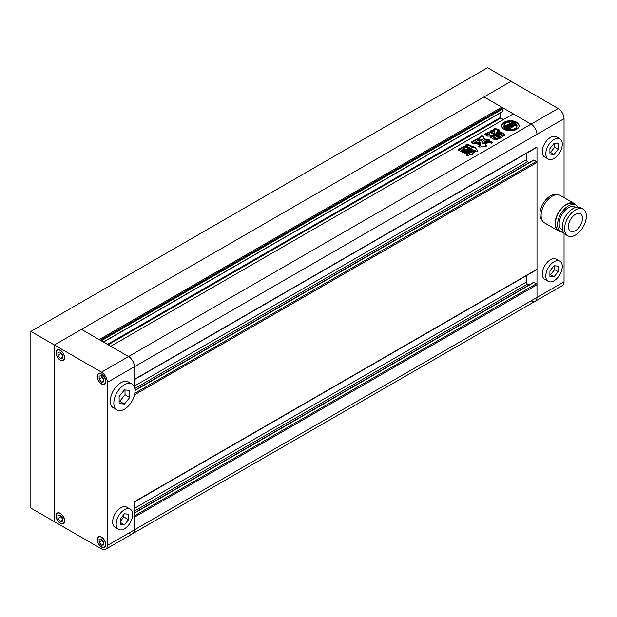 <?xml version="1.0" encoding="UTF-8"?>
<svg xmlns="http://www.w3.org/2000/svg" width="617" height="617" viewBox="0 0 617 617"><rect width="100%" height="100%" fill="white"/><g stroke="black" fill="none" stroke-linecap="round" stroke-linejoin="round"><path stroke-width="0.93" d="M119.127 401.266L119.721 401.32L125.012 394.733L125.012 389.967M120.307 521.342L123.84 516.946L123.84 514.539M102.06 539.659L102.06 540.577L103.826 542.775M99.121 542.274L101.473 545.204L103.826 544.996L103.826 541.857L101.473 538.926L99.121 539.135L99.121 542.274L102.06 540.577M101.473 546.824A5.823 3.363 -120 0 0 104.389 547.109A5.823 3.363 -120 0 0 105.276 542.443A5.823 3.363 -120 0 0 101.473 537.307A5.823 3.363 -120 0 0 98.558 537.021A5.823 3.363 -120 0 0 97.663 541.687A5.823 3.363 -120 0 0 101.473 546.824M103.826 543.847L101.473 545.204M60.867 515.874L60.867 516.791L62.633 518.99M62.633 518.072L60.273 515.141L57.921 515.349L57.921 518.488L60.273 521.419L62.633 521.211L62.633 518.072M60.273 523.039A5.823 3.363 -120 0 0 63.189 523.324A5.823 3.363 -120 0 0 64.083 518.658A5.823 3.363 -120 0 0 60.273 513.521A5.823 3.363 -120 0 0 57.366 513.236A5.823 3.363 -120 0 0 56.471 517.902A5.823 3.363 -120 0 0 60.273 523.039M60.867 516.791L57.921 518.488M62.633 520.062L60.273 521.419M60.867 352.777L60.867 353.695L62.633 355.893M62.633 354.976L60.273 352.045L57.921 352.253L57.921 355.392L60.273 358.323L62.633 358.115L62.633 354.976M60.273 359.942A5.823 3.363 -120 0 0 63.189 360.228A5.823 3.363 -120 0 0 64.083 355.562A5.823 3.363 -120 0 0 60.273 350.425A5.823 3.363 -120 0 0 57.366 350.14A5.823 3.363 -120 0 0 56.471 354.806A5.823 3.363 -120 0 0 60.273 359.942M60.867 353.695L57.921 355.392M62.633 356.965L60.273 358.323M102.06 376.563L102.06 377.481L103.826 379.679M99.121 379.177L101.473 382.108L103.826 381.892L103.826 378.761L101.473 375.83L99.121 376.038L99.121 379.177L102.06 377.481M101.473 383.728A5.823 3.363 -120 0 0 104.389 384.013A5.823 3.363 -120 0 0 105.276 379.347A5.823 3.363 -120 0 0 101.473 374.21A5.823 3.363 -120 0 0 98.558 373.925A5.823 3.363 -120 0 0 97.663 378.591A5.823 3.363 -120 0 0 101.473 383.728M103.826 380.751L101.473 382.108M123.84 516.946L128.544 519.668L128.544 514.177L124.426 513.807L120.307 518.928L120.307 524.427L124.426 524.789L128.544 519.668M120.307 522.414L124.426 524.789M130.249 509.21L126.724 507.166A11.654 6.725 120 0 0 116.775 511.4A11.654 6.725 120 0 0 115.07 527.35L118.603 529.394A11.654 6.725 120 0 0 128.544 525.16A11.654 6.725 120 0 0 130.249 509.21A11.654 6.725 120 0 0 120.307 513.437A11.654 6.725 120 0 0 118.603 529.394M125.012 394.733L129.724 397.448L129.724 390.384L124.426 389.913L119.127 396.5L119.127 403.564L124.426 404.035L129.724 397.448M119.721 401.32L124.426 404.035M131.915 384.005L128.382 381.962A14.978 8.646 120 0 0 115.595 387.399A14.978 8.646 120 0 0 113.405 407.914L116.937 409.95A14.978 8.646 120 0 0 129.724 404.513A14.978 8.646 120 0 0 131.915 384.005A14.978 8.646 120 0 0 119.127 389.443A14.978 8.646 120 0 0 116.937 409.95M134.259 502.076A0.833 0.478 -120 0 0 134.429 501.698L134.429 529.833A8.322 4.805 60 0 1 132.709 533.643A8.322 4.805 -120 0 0 134.429 529.833L134.429 517.193A0.833 0.478 -120 0 0 133.843 516.174M134.259 379.756A0.833 0.478 -120 0 0 134.429 379.378L134.429 366.737L107.358 382.363A8.322 4.805 -120 0 0 101.473 372.174L128.544 356.541A8.322 4.805 60 0 1 134.429 366.737A8.322 4.805 -120 0 0 128.544 356.541L81.459 329.362L484.013 96.946L501.791 107.211L99.237 339.62L81.459 329.362L54.389 344.988L54.389 521.681L54.389 344.988L30.85 331.398L30.85 508.084L101.473 548.86A8.322 4.805 -120 0 0 105.638 549.277A8.322 4.805 -120 0 0 107.358 545.467L536.983 297.425A8.322 4.805 60 0 1 535.255 301.235A8.322 4.805 -120 0 0 536.983 297.425L536.983 146.962A0.833 0.478 60 0 1 536.813 147.347L134.429 379.656M60.273 360.143A6.077 3.509 -120 0 0 63.312 360.444A6.077 3.509 -120 0 0 64.245 355.577A6.077 3.509 -120 0 0 60.273 350.225A6.077 3.509 -120 0 0 57.242 349.924A6.077 3.509 -120 0 0 56.309 354.79A6.077 3.509 -120 0 0 60.273 360.143M60.273 523.239A6.077 3.509 -120 0 0 63.312 523.54A6.077 3.509 -120 0 0 64.245 518.673A6.077 3.509 -120 0 0 60.273 513.321A6.077 3.509 -120 0 0 57.242 513.02A6.077 3.509 -120 0 0 56.309 517.887A6.077 3.509 -120 0 0 60.273 523.239M101.473 547.024A6.077 3.509 -120 0 0 104.512 547.325A6.077 3.509 -120 0 0 105.445 542.459A6.077 3.509 -120 0 0 101.473 537.106A6.077 3.509 -120 0 0 98.435 536.805A6.077 3.509 -120 0 0 97.501 541.672A6.077 3.509 -120 0 0 101.473 547.024M101.473 383.928A6.077 3.509 -120 0 0 104.512 384.229A6.077 3.509 -120 0 0 105.445 379.362A6.077 3.509 -120 0 0 101.473 374.01A6.077 3.509 -120 0 0 98.435 373.709A6.077 3.509 -120 0 0 97.501 378.576A6.077 3.509 -120 0 0 101.473 383.928M107.358 382.363L107.358 545.467M30.85 331.398L487.546 67.723L511.084 81.321L54.389 344.988L101.473 372.174M564.054 197.61L564.054 118.695L536.983 134.321A8.322 4.805 -120 0 0 531.098 124.133L128.544 356.541L110.775 346.284L513.321 113.867L531.098 124.133A8.322 4.805 60 0 1 536.983 134.321L134.429 366.737L134.429 387.183M516.56 122.197A8.738 5.044 0 0 0 507.035 121.102A8.738 5.044 0 0 0 501.644 125.76A8.738 5.044 0 0 0 504.205 129.331A8.738 5.044 0 0 0 513.722 130.426A8.738 5.044 0 0 0 519.121 125.76A8.738 5.044 0 0 0 516.56 122.197M519.098 126.099A8.738 5.044 0 0 0 516.56 122.876A8.738 5.044 0 0 0 507.313 121.719A8.738 5.044 0 0 0 501.66 126.099M508.678 126.855A1.041 0.602 0 0 0 508.578 127.048L508.562 126.446A1.041 0.602 0 0 0 508.871 126.871L507.907 127.141A1.026 0.594 0 0 1 507.66 126.917A3.609 2.082 0 0 1 507.467 126.23A3.609 2.082 0 0 1 508.454 124.796L512.357 127.048L509.511 128.691L509.511 129.369A4.473 2.584 0 0 1 509.735 130.156M512.773 124.619L512.311 124.889A1.041 0.602 0 0 0 511.107 124.781L512.48 125.575L514.015 124.688L512.55 123.84A0.694 0.401 0 0 0 512.149 123.732A5.005 2.884 0 0 0 508.817 124.156A3.972 2.291 0 0 0 509.233 123.138A3.972 2.291 0 0 0 508.778 122.081A6.579 3.795 0 0 0 504.004 124.835A3.972 2.291 0 0 0 507.598 124.858A5.005 2.884 0 0 0 506.819 126.408A5.005 2.884 0 0 0 506.858 126.778A0.694 0.401 0 0 0 507.058 127.009L508.524 127.858L510.058 126.979L508.678 126.176A1.041 0.602 0 0 0 508.562 126.446M508.215 129.346A6.579 3.795 0 0 1 505.732 128.444A6.579 3.795 0 0 1 503.842 126.176L503.842 126.855A6.579 3.795 0 0 0 505.732 129.123A6.579 3.795 0 0 0 508.215 130.025L508.215 129.346A2.761 1.596 0 0 0 507.583 128.783L505.755 127.727A2.406 1.388 0 0 1 505.053 126.747A2.406 1.388 0 0 1 505.292 126.138L505.292 126.817A2.406 1.388 0 0 0 505.122 127.087M468.21 148.651C469.668 148.381 470.162 148.666 469.699 149.507L464.3 152.623C462.843 152.9 462.349 152.615 462.819 151.767L468.21 148.651L468.21 149.329C469.668 149.059 470.162 149.345 469.699 150.186M470.054 149.098L469.699 149.507M462.457 152.183L462.819 151.767L462.819 152.445L468.21 149.329M474.967 151.281L472.707 152.785M472.923 153.795L472.807 153.039L473.092 153.425M472.807 153.039C473.038 154.296 472.152 154.759 470.154 154.427L468.187 155.399C466.622 155.638 466.051 155.314 466.475 154.404L466.136 154.821M466.359 155.16L466.475 154.404L472.907 150.695C474.481 150.448 475.051 150.779 474.62 151.682M494.294 134.761L490.322 132.47L490.322 131.791L494.51 134.637M494.595 134.591L492.667 136.172L497.179 139.241L496.662 139.905L494.988 139.951L490.831 137.552L490.068 136.758L492.034 135.3L491.525 134.992L492.034 135.979L490.662 136.773L490.662 136.095M491.525 134.992L489.636 136.079L487.623 136.118L484.869 134.352M485.124 134.676C484.916 133.735 485.618 133.326 487.245 133.449L488.718 134.298L489.751 133.658L489.921 134.552L488.718 134.976L488.718 134.298M489.751 133.658L487.792 132.331L490.322 131.791M499.361 133.681L503.21 136.187L499.377 138.709L497.24 138.756L493.909 136.827L494.001 135.609L497.279 133.719L499.361 133.681L499.361 134.359L502.701 136.288L502.701 135.601M493.423 136.264L493.909 136.827M472.475 146.561L468.288 144.471C466.313 144.177 465.565 144.609 466.036 145.766L473.2 149.9L475.09 150.44L475.661 151.851C477.142 151.805 477.789 151.389 477.612 150.579L474.936 147.147L472.475 146.561L472.475 147.239L471.858 147.216L471.858 146.537M477.805 150.934L474.936 147.825L472.475 147.239M465.565 145.28L466.036 145.766M491.633 143.175L491.919 141.979L489.335 141.401L487.939 141.548L487.445 142.257L491.633 143.175M492.165 142.35L489.335 142.087L489.335 141.401M483.15 143.067L483.15 143.746L483.628 142.997L483.15 143.067L481.692 140.368L478.537 140.283L479.417 142.465L480.211 142.743L480.628 144.748L478.476 146.214M480.658 144.185L480.628 144.748M483.628 142.997L484.592 142.442C486.528 142.134 487.229 142.535 486.69 143.661L487.175 143.159M486.69 143.661L485.247 144.494M478.707 146.553L478.954 145.712C478.422 146.831 479.124 147.232 481.059 146.923L482.548 146.067L483.944 146.638C485.88 146.877 486.651 146.43 486.258 145.304L486.258 145.982L485.324 145.442L485.324 144.764L486.643 145.751M478.861 142.882L479.864 143.491L479.37 144.347L473.779 143.468L474.288 142.674L475.53 142.504L478.861 142.882L478.861 143.56L479.779 143.884M490.453 131.328L492.752 131.051L492.752 130.372L494.441 131.352L494.834 131.089L494.032 128.799L493.723 129.331M505.053 135.115L500.734 132.593L496.392 132.917L496.94 133.226L496.392 132.239L499.4 130.858C499.708 129.956 499.099 129.601 497.587 129.786C496.878 128.814 495.69 128.49 494.032 128.799L493.801 129.709M500.734 132.593L500.734 131.915L496.392 132.239M500.734 131.915L504.822 134.275L504.822 134.953M504.829 135.27L503.688 135.601L499.77 133.341L494.965 133.958L490.199 130.989L492.752 130.372M494.834 131.089L494.441 132.03L492.752 131.051M489.52 140.098L486.805 141.848L485.301 141.586L481.877 139.373C479.556 138.817 478.221 139.218 477.874 140.56L477.828 140.961M477.82 140.73L472.992 143.391C471.504 143.113 471.064 142.62 471.666 141.902L471.187 142.35M471.465 142.712L471.666 141.902L480.404 137.151C480.466 136.041 481.383 135.701 483.142 136.156L483.628 137.498M480.404 137.051L480.404 137.83L479.417 138.601L478.052 138.894L478.052 138.216M486.643 139.697L486.25 140.383L483.859 139.002L483.612 137.876L486.25 139.704L487.029 139.473C488.903 139.141 489.551 139.519 488.972 140.599M471.766 150.687L466.375 153.803C464.917 154.08 464.416 153.795 464.886 152.947L470.285 149.831C471.743 149.561 472.236 149.846 471.766 150.687L472.128 150.278M464.524 153.363L464.886 152.947L464.886 153.625L470.285 150.509L470.285 149.831M458.524 150.147L458.824 149.252L463.83 146.36L465.904 146.445L467.578 147.401L467.709 148.604L468.133 148.072M467.709 148.604L462.711 151.489L460.621 151.42L458.948 150.455L458.824 149.252L458.354 149.8M500.379 112.95L500.379 117.538L503.318 119.644M101.234 340.777L502.732 108.978L502.377 111.623M100.293 340.229L501.791 108.43L502.732 108.978M501.791 107.211L501.791 108.43M128.544 533.235A8.322 4.805 -120 0 0 132.709 533.643L105.638 549.277M134.429 512.835L533.62 282.362A0.833 0.478 60 0 1 534.037 282.401L536.397 283.766A0.833 0.478 60 0 1 536.983 284.784L536.983 297.425L564.054 281.792L564.054 233.303M526.386 275.683L526.386 282.062A1.666 0.964 -120 0 0 527.566 284.105L529.085 284.985M135 390.183L533.62 160.042A0.833 0.478 60 0 1 534.037 160.081L536.397 161.438A0.833 0.478 60 0 1 536.983 162.456L536.983 269.29A0.833 0.478 60 0 1 536.813 269.668L134.429 501.983M526.386 153.363L526.386 159.741A1.666 0.964 -120 0 0 527.566 161.777L529.085 162.657M487.584 142.558L487.939 141.548M487.939 142.226L489.335 142.087M483.15 143.746L481.692 141.046L478.63 140.691M483.628 143.676L484.592 143.121L484.592 142.442M486.944 143.491L484.592 143.121M485.247 145.172L485.247 144.717M478.954 146.391L480.628 145.427M480.211 143.422L480.612 144.447M473.879 143.769L474.288 142.674M474.288 143.352L475.53 143.183L475.53 142.504M478.861 143.56L475.53 143.183M471.858 147.216L468.288 145.149L465.804 145.62M493.592 136.596L494.001 135.609M494.001 136.288L497.279 134.398L497.279 133.719M496.114 135.647L497.742 135.231L496.114 135.647L496.569 136.588L497.742 135.91L497.287 134.969M496.114 136.326L496.569 136.588L496.114 135.925M497.371 136.372L498.999 135.956L497.371 136.372L497.826 137.313L498.999 136.635L498.544 135.694M497.371 137.051L497.826 137.313L497.371 136.658M498.999 136.635L498.544 136.372L498.999 136.635M498.629 137.383L499.091 138.038L500.264 137.367L499.801 136.419L498.629 137.097L499.091 137.36L500.264 136.681L499.801 136.419M500.264 137.367L499.801 137.097L500.264 137.367M498.629 137.097L499.091 137.36L499.091 138.038L498.629 137.776M499.361 134.359L497.279 134.398M494.834 131.768L494.441 132.03L494.834 131.321M499.4 131.544C499.708 130.634 499.099 130.28 497.587 130.472L497.587 129.786M497.587 130.472C496.878 129.501 495.69 129.169 494.032 129.477M496.392 132.917L496.392 132.508M498.204 132.493L498.204 131.814M492.667 136.172L492.667 136.851L493.407 137.745L493.407 137.067M493.407 137.745L496.901 139.758M490.662 136.773L490.23 137.097M491.525 135.671L492.034 135.979L491.525 135.671M485.124 135.354C484.916 134.413 485.618 134.005 487.245 134.128L487.245 133.449M487.245 134.128L488.718 134.976M490.322 132.47L488.078 132.67M471.666 142.581L478.052 138.894M483.612 138.038L483.142 136.156M483.142 136.835C481.383 136.388 480.466 136.719 480.404 137.83M486.25 140.383L486.25 139.704M486.643 140.375L487.029 139.473M489.227 140.437L487.029 140.152M472.707 153.463L472.707 152.993M466.475 155.091L472.907 151.373L472.907 150.695M474.62 152.36C475.051 151.458 474.481 151.126 472.907 151.373M471.766 151.366C472.236 150.525 471.743 150.24 470.285 150.509M458.824 149.931L463.83 147.047L463.83 146.36M463.83 147.047L465.904 147.124L465.904 146.445M465.904 147.124L467.578 148.088L467.578 147.401M467.979 148.404L467.578 148.088M464.856 148.535L464.856 149.221L464.169 148.142L461.902 149.453L461.701 150.309L462.588 150.533L462.588 149.854L464.856 148.535M462.588 150.533L464.856 149.221L464.169 148.82M461.902 149.453L462.588 149.854M516.953 125.76L516.953 126.439A6.579 3.795 0 0 1 509.735 130.218L509.735 129.539A6.579 3.795 0 0 0 516.953 125.76A6.579 3.795 0 0 0 516.923 125.39A4.473 2.584 0 0 1 515.45 125.259L512.604 126.901L508.709 124.649A3.609 2.082 0 0 1 512.38 124.194A1.026 0.594 0 0 1 512.773 124.333M511.184 124.757A3.609 2.082 0 0 0 509.38 125.043M512.48 125.575L512.48 126.254L511.107 125.459L511.107 124.781M512.48 126.254L514.015 125.367L514.015 124.688M509.218 124.025A3.972 2.291 0 0 0 509.233 123.824L509.233 123.138M506.981 125.683A3.972 2.291 0 0 1 504.004 125.513L504.004 124.835M506.819 126.408L506.819 127.087A5.005 2.884 0 0 0 506.858 127.457A0.694 0.401 0 0 0 507.058 127.696L508.524 128.537L508.524 127.858M508.524 128.537L510.058 127.657L510.058 126.979M507.513 126.57A3.609 2.082 0 0 1 508.454 125.475L508.454 124.796M508.454 125.475L511.763 127.387M509.735 129.539A4.473 2.584 0 0 0 509.735 129.508A4.473 2.584 0 0 0 509.511 128.691M513.791 123.77L513.791 123.091A2.406 1.388 0 0 0 511.038 122.822L511.038 123.508A2.406 1.388 0 0 1 513.791 123.77L515.619 124.827A2.761 1.596 0 0 0 516.591 125.189L516.591 124.511A6.579 3.795 0 0 0 511.092 121.989L511.092 122.667A2.321 1.342 0 0 1 511.107 122.69M511.038 122.822A2.321 1.342 0 0 0 511.184 122.351A2.321 1.342 0 0 0 511.092 121.989M513.791 123.091L515.619 124.148A2.761 1.596 0 0 0 516.591 124.511M503.842 126.176A2.321 1.342 0 0 0 505.292 126.138M554.051 158.446A11.654 6.725 -60 0 1 548.22 159.024A11.654 6.725 -60 0 1 546.438 149.692A11.654 6.725 -60 0 1 554.051 139.419A11.654 6.725 -60 0 1 559.874 138.84A11.654 6.725 -60 0 1 561.663 148.18A11.654 6.725 -60 0 1 554.051 158.446M559.874 138.84L556.341 136.804A11.654 6.725 120 0 0 550.518 137.383A11.654 6.725 120 0 0 542.906 147.648A11.654 6.725 120 0 0 544.695 156.988L548.22 159.024M554.051 280.774A11.654 6.725 -60 0 1 548.22 281.352A11.654 6.725 -60 0 1 546.438 272.012A11.654 6.725 -60 0 1 554.051 261.747A11.654 6.725 -60 0 1 559.874 261.168A11.654 6.725 -60 0 1 561.663 270.508A11.654 6.725 -60 0 1 554.051 280.774M559.874 261.168L556.341 259.132A11.654 6.725 120 0 0 550.518 259.703A11.654 6.725 120 0 0 542.906 269.976A11.654 6.725 120 0 0 544.695 279.308L548.22 281.352M542.15 220.392A14.978 8.646 -60 0 1 541.001 208.176A14.978 8.646 -60 0 1 550.518 195.828A14.978 8.646 -60 0 1 557.02 194.648M575.468 230.619A9.988 5.769 120 0 0 581.993 221.819A9.988 5.769 120 0 0 580.466 213.814A9.988 5.769 120 0 0 575.468 214.307A9.988 5.769 120 0 0 568.943 223.115A9.988 5.769 120 0 0 570.478 231.113A9.988 5.769 120 0 0 575.468 230.619M583.173 209.132L580.813 207.775A15.394 8.893 120 0 0 573.116 208.531A15.394 8.893 120 0 0 563.059 222.105A15.394 8.893 120 0 0 565.419 234.437L567.771 235.802A15.394 8.893 120 0 0 575.468 235.038A15.394 8.893 120 0 0 585.533 221.472A15.394 8.893 120 0 0 583.173 209.132A15.394 8.893 120 0 0 575.468 209.896A15.394 8.893 120 0 0 565.411 223.462A15.394 8.893 120 0 0 567.771 235.802M575.576 207.435L574.944 207.073A13.065 7.543 120 0 0 568.411 207.721A13.065 7.543 120 0 0 559.874 219.236A13.065 7.543 120 0 0 561.879 229.701L562.511 230.072M578.006 207.05A15.317 8.839 120 0 0 576.07 205.122L573.949 203.903A15.317 8.839 120 0 0 566.29 204.659A15.317 8.839 120 0 0 556.287 218.156A15.317 8.839 120 0 0 558.632 230.426L560.753 231.653A15.317 8.839 120 0 0 563.39 232.362M576.07 205.122A15.317 8.839 120 0 0 568.411 205.885A15.317 8.839 120 0 0 558.408 219.382A15.317 8.839 120 0 0 560.753 231.653M575.916 205.037A15.811 9.132 120 0 0 574.196 203.471L560.19 195.381A15.811 9.132 120 0 0 552.284 196.167A15.811 9.132 120 0 0 541.95 210.104A15.811 9.132 120 0 0 544.379 222.776L558.385 230.858A15.811 9.132 120 0 0 560.606 231.568M574.196 203.471A15.811 9.132 120 0 0 566.29 204.25A15.811 9.132 120 0 0 555.963 218.187A15.811 9.132 120 0 0 558.385 230.858M558.169 108.499L511.084 81.321L484.013 96.946L531.098 124.133L558.169 108.499A8.322 4.805 60 0 1 564.054 118.695M531.098 300.818A8.322 4.805 -120 0 0 535.255 301.235L562.334 285.602A8.322 4.805 60 0 0 564.054 281.792M554.051 276.748L549.932 276.385L549.932 270.894L554.051 265.765L558.169 266.135L558.169 271.627L554.051 276.748L550.518 274.712L554.637 269.59L554.637 265.819M558.169 271.627L554.637 269.59M549.932 274.658L550.518 274.712M549.932 148.566L554.051 143.445L558.169 143.807L558.169 149.306L554.051 154.427L549.932 154.057L549.932 148.566M554.051 154.427L550.518 152.391L554.637 147.262L554.637 143.491M549.932 152.337L550.518 152.391M558.169 149.306L554.637 147.262M134.429 379.378L536.983 146.962M108.183 344.787L500.726 118.148M107.474 344.379L500.379 117.538M103.355 341.995L502.732 111.422M134.429 517.193L536.983 284.784M134.429 515.835L536.397 283.766M134.429 513.113L534.037 282.401M134.429 511.077L527.566 284.105M134.429 508.362L526.386 282.062M134.429 501.698L536.983 269.29M134.529 394.811L536.983 162.456M134.83 393.284L536.397 161.438M135.015 390.453L534.037 160.081M134.807 388.54L527.566 161.777M134.429 386.034L526.386 159.741M481.692 141.046L481.692 140.368M474.936 147.825L474.936 147.147M468.288 145.149L468.288 144.471M479.417 138.601L479.417 137.923M512.38 124.85L512.38 124.194M506.858 127.457L506.858 126.778M507.058 127.696L507.058 127.009M515.619 124.827L515.619 124.148M99.422 536.52L98.558 537.021M58.222 512.735L57.366 513.236M58.222 349.638L57.366 350.14M99.422 373.424L98.558 373.925M105.245 383.512L104.389 384.013M64.052 359.734L63.189 360.228M64.052 522.83L63.189 523.324M105.245 546.616L104.389 547.109M103.502 342.08L502.624 111.654M132.709 533.643L535.255 301.235M485.155 145.28L485.155 144.602M495.96 135.786L495.96 136.465M497.911 135.092L497.911 135.771M497.225 136.519L497.225 137.198M499.176 135.817L499.176 136.496M500.433 136.542L500.433 137.221M498.474 137.244L498.474 137.923M496.253 133.048L496.253 132.37M494.896 131.891L494.896 131.213M492.15 135.848L492.15 135.162M483.612 138.64L483.612 137.961M472.599 153.579L472.599 152.9"/></g></svg>
